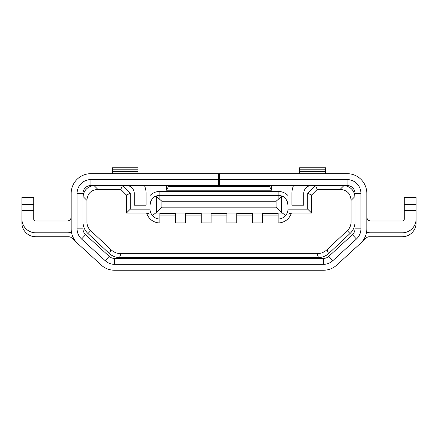 <?xml version="1.0" encoding="UTF-8"?>
<svg xmlns="http://www.w3.org/2000/svg" width="438" height="438" viewBox="0 0 438 438"><rect width="100%" height="100%" fill="white"/><g stroke="black" fill="none" stroke-linecap="round" stroke-linejoin="round"><path stroke-width="0.66" d="M211.116 213.087L211.116 219L201.261 219L201.261 213.087L282.466 213.087L281.59 212.665L276.099 207.174L161.901 207.174L161.901 201.261L276.099 201.261L276.099 207.174M211.116 215.058L226.884 215.058M161.901 201.261L156.41 196.427L155.534 196.355C152.714 197.105 150.875 200.056 150.015 205.203L150.015 209.145C149.916 211.182 150.688 213.295 152.331 215.491C154.729 217.949 157.242 219.12 159.87 219L159.87 222.942A13.797 13.797 0 0 1 146.648 213.087L126.363 213.087L126.363 195.009L120.789 189.435L97.926 189.435C91.055 189.884 87.392 193.547 86.943 200.418L86.943 222.022A11.826 11.826 0 0 0 90.682 230.651L111.033 249.731C113.858 252.337 117.198 253.657 121.047 253.69L316.953 253.69C320.802 253.657 324.142 252.337 326.967 249.731L347.318 230.651A11.826 11.826 0 0 0 351.057 222.022L351.057 200.418C350.608 193.547 346.945 189.884 340.074 189.435L317.211 189.435L311.637 195.009L307.695 193.377L315.579 185.493L317.211 189.435M175.638 219L175.638 222.942L185.493 222.942L185.493 219L175.638 219L175.638 213.087L201.261 213.087M211.116 222.942L201.261 222.942L201.261 219L211.116 219L211.116 222.942M236.739 222.942L226.884 222.942L226.884 219L236.739 219L236.739 222.942M262.362 222.942L252.507 222.942L252.507 219L262.362 219L262.362 222.942M291.352 213.087L311.637 213.087L307.695 209.145L287.985 209.145L287.985 214.177L291.352 213.087A13.797 13.797 0 0 1 278.13 222.942L278.13 213.432A3.942 1.971 180 0 0 278.048 213.087L278.13 213.087M311.637 213.087L311.637 195.009M340.074 189.435L343.989 185.52L343.173 185.493A11.826 11.826 0 0 1 343.578 185.498M346.776 186.057A11.826 11.826 0 0 0 343.989 185.52C350.384 186.468 354.046 190.125 354.972 196.503L351.057 200.418M354.994 196.914A11.826 11.826 0 0 1 354.999 197.319L354.972 196.503A11.826 11.826 0 0 0 354.441 193.727M349.332 187.223A11.826 11.826 0 0 1 353.28 191.176M218.409 185.493L347.115 185.493A7.884 7.884 0 0 1 354.999 193.377L354.999 228.855A7.884 7.884 0 0 1 352.442 234.669L328.79 256.35A7.884 7.884 0 0 1 323.463 258.42L114.537 258.42A7.884 7.884 0 0 1 109.21 256.35L85.558 234.669A7.884 7.884 0 0 1 83.001 228.855L83.001 193.377A7.884 7.884 0 0 1 90.885 185.493L218.409 185.493L218.409 173.667L90.885 173.667A19.71 19.71 0 0 0 71.175 193.377L71.175 228.855A19.71 19.71 0 0 0 77.564 243.386L101.216 265.067A19.71 19.71 0 0 0 114.537 270.246L323.463 270.246A19.71 19.71 0 0 0 336.784 265.067L360.436 243.386A19.71 19.71 0 0 0 366.825 228.855L366.825 193.377A19.71 19.71 0 0 0 347.115 173.667L219.591 173.667L219.591 179.58L347.115 179.58A13.797 13.797 0 0 1 360.912 193.377L360.912 228.855A13.797 13.797 0 0 1 356.439 239.028L332.787 260.709A13.797 13.797 0 0 1 323.463 264.333L114.537 264.333A13.797 13.797 0 0 1 105.213 260.709L81.561 239.028A13.797 13.797 0 0 1 77.088 228.855L77.088 193.377A13.797 13.797 0 0 1 90.885 179.58L218.409 179.58M366.535 232.217A15.768 15.768 0 0 0 370.767 232.797L402.303 232.797A13.797 13.797 0 0 0 416.1 219L416.1 204.365L404.274 204.365L404.274 197.319L416.1 197.319L416.1 204.365M404.274 204.365L404.274 219A1.971 1.971 0 0 1 402.303 220.971L370.767 220.971A3.942 3.942 0 0 1 366.825 217.029M402.303 232.797L396.39 232.797M416.1 219L416.1 222.942A13.797 13.797 0 0 1 402.303 236.739L369.218 236.739A3.942 3.942 0 0 0 366.551 237.774L358.229 245.4M404.274 219A1.971 1.971 0 0 1 402.303 220.971M360.436 243.386L336.784 265.067M218.409 173.667L219.591 173.667M126.363 185.493A7.884 7.884 180 0 1 134.247 193.377L134.247 205.203L146.073 205.203L146.073 193.377A19.71 19.71 -0 0 0 144.425 185.493M94.422 185.498A11.826 11.826 0 0 1 94.827 185.493L94.011 185.52C87.616 186.468 83.954 190.125 83.028 196.503L83.001 197.319A11.826 11.826 0 0 1 83.006 196.914M86.943 200.418L83.028 196.503A11.826 11.826 0 0 1 83.57 193.689M84.704 191.203A11.826 11.826 0 0 1 88.69 187.207M91.186 186.068A11.826 11.826 0 0 1 94.011 185.52L97.926 189.435M120.789 189.435L122.421 185.493L130.305 193.377L130.305 209.145L150.015 209.145L150.015 214.177L146.648 213.087M126.363 195.009L130.305 193.377M126.363 213.087L130.305 209.145M86.943 222.022L83.001 222.022A15.768 15.768 0 0 0 87.983 233.525L90.682 230.651M121.047 253.69L119.486 257.626C115.687 257.478 112.347 256.159 109.473 253.668L87.983 233.525M119.486 257.626L318.514 257.626L316.953 253.69M347.318 230.651L350.017 233.525L328.527 253.668C325.653 256.159 322.313 257.478 318.514 257.626M350.017 233.525A15.768 15.768 0 0 0 354.999 222.022L351.057 222.022M323.463 270.246L299.811 270.246M114.537 270.246L138.189 270.246M77.564 243.386L101.216 265.067M79.771 245.4L71.449 237.774A3.942 3.942 0 0 0 68.782 236.739L35.697 236.739A13.797 13.797 0 0 1 21.9 222.942L21.9 197.319L33.726 197.319L33.726 219A1.971 1.971 0 0 0 35.697 220.971A1.971 1.971 0 0 1 33.726 219M219.591 185.493L219.591 179.58M293.575 185.493A19.71 19.71 -0 0 0 291.927 193.377L291.927 205.203L303.753 205.203L303.753 193.377A7.884 7.884 180 0 1 311.637 185.493M307.695 209.145L307.695 193.377M287.985 214.177L287.985 213.372M278.661 218.984A9.855 9.855 0 0 0 279.395 218.918M279.772 218.863A9.855 9.855 0 0 0 286.271 214.697M286.594 214.187A9.855 9.855 0 0 0 287.087 213.262M287.339 212.66A9.855 9.855 0 0 0 287.607 211.844M287.651 211.685A9.855 9.855 0 0 0 287.804 211.017M287.985 185.493L287.985 209.145C288.084 211.182 287.312 213.295 285.669 215.491C283.271 217.949 280.758 219.12 278.13 219M166.571 190.223L271.429 190.223L269.458 186.281L168.542 186.281L166.571 190.223L166.571 185.493M271.429 185.493L271.429 190.223M150.015 205.203L150.015 195.545A13.797 13.797 0 0 1 159.87 191.406L278.13 191.406A13.797 13.797 0 0 1 287.985 195.545M150.015 195.545L150.015 185.493M170.513 186.281L170.513 185.493M164.88 257.632L164.091 258.42M147.54 257.632A7.884 7.884 0 0 1 145.427 258.305L145.449 258.42M144.102 258.42L145.427 258.305M292.551 258.42L293.898 258.42M292.573 258.305A7.884 7.884 0 0 1 290.46 257.632M273.12 257.632L273.909 258.42M21.9 219A13.797 13.797 0 0 0 35.697 232.797L67.233 232.797A15.768 15.768 0 0 0 71.465 232.217M35.697 232.797L41.61 232.797M71.175 217.029A3.942 3.942 0 0 1 67.233 220.971L35.697 220.971M267.487 185.493L267.487 186.281M150.015 212.567L150.015 214.177M150.196 211.017A9.855 9.855 0 0 0 150.349 211.685M150.393 211.839A9.855 9.855 0 0 0 150.661 212.66M150.913 213.262A9.855 9.855 0 0 0 151.411 214.204M151.729 214.702A9.855 9.855 0 0 0 158.227 218.863M158.605 218.918A9.855 9.855 0 0 0 159.339 218.984M159.87 219L159.87 213.087L175.638 213.087M152.331 215.491L155.534 213.087L159.87 213.087M159.952 213.087A3.942 1.971 180 0 0 159.87 213.432L159.87 213.487M185.493 219L185.493 213.087M185.493 213.487L201.261 213.432A3.942 1.971 180 0 0 201.179 213.087M185.493 215.058L201.261 215.058M159.87 215.058L175.638 215.058M185.575 213.087A3.942 1.971 180 0 0 185.493 213.432M156.41 196.427L156.41 212.665L161.901 207.174M156.41 212.665L155.534 213.087M282.466 213.087L285.669 215.491M262.362 213.087L262.362 219L252.507 219L252.507 213.087M262.362 215.058L278.13 215.058M236.739 215.058L252.507 215.058M236.739 213.087L236.739 219L226.884 219L226.884 213.087M211.116 213.487L226.884 213.432A3.942 1.971 180 0 0 226.802 213.087M211.198 213.087A3.942 1.971 180 0 0 211.116 213.432M252.425 213.087A3.942 1.971 180 0 1 252.507 213.432L252.507 213.487M236.739 213.487L236.739 213.432A3.942 1.971 180 0 1 236.821 213.087M262.362 195.348L278.13 195.348A9.855 9.855 0 0 1 282.466 196.355L281.59 196.427L276.099 201.261M278.13 191.406L278.13 195.348A9.855 9.855 0 0 1 282.466 196.355C285.286 197.105 287.125 200.056 287.985 205.203M150.25 203.073A9.855 9.855 0 0 1 150.732 201.507M152.068 199.186A9.855 9.855 0 0 1 159.87 195.348L201.261 195.348M211.116 195.348L252.507 195.348M282.466 196.355A9.855 9.855 0 0 0 278.13 195.348L159.87 195.348A9.855 9.855 0 0 0 155.534 196.355A9.855 9.855 0 0 1 159.87 195.348L159.87 191.406M284.311 197.527A9.855 9.855 0 0 1 285.932 199.186M287.268 201.507A9.855 9.855 0 0 1 287.75 203.073M325.631 173.667L325.631 167.754L299.603 167.754L299.603 169.199L325.631 169.199M299.603 173.667L299.603 169.199M138.003 169.199L138.003 167.754L112.478 167.754L112.478 169.199L138.003 169.199L138.003 171.696L112.478 171.696L112.478 169.199M112.478 173.667L112.478 171.696M138.003 173.667L138.003 171.696M404.274 210.448L416.1 210.448M352.442 234.669L356.439 239.028M360.912 228.855L354.999 228.855M90.885 185.493L90.885 179.58M109.473 253.668L111.033 249.731M326.967 249.731L328.527 253.668M347.115 179.58L347.115 185.493M354.999 193.377L360.912 193.377M21.9 210.448L33.726 210.448M33.726 204.365L21.9 204.365M77.088 193.377L83.001 193.377M83.001 228.855L77.088 228.855M81.561 239.028L85.558 234.669M109.21 256.35L105.213 260.709M114.537 264.333L114.537 258.42M323.463 258.42L323.463 264.333M332.787 260.709L328.79 256.35M175.638 213.432L159.87 213.432M278.13 213.432L262.362 213.432M252.507 213.432L236.739 213.432M281.59 212.665L281.59 196.427M278.13 195.348L278.13 199.23M159.87 199.23L159.87 195.348M325.631 171.696L299.603 171.696"/></g></svg>
